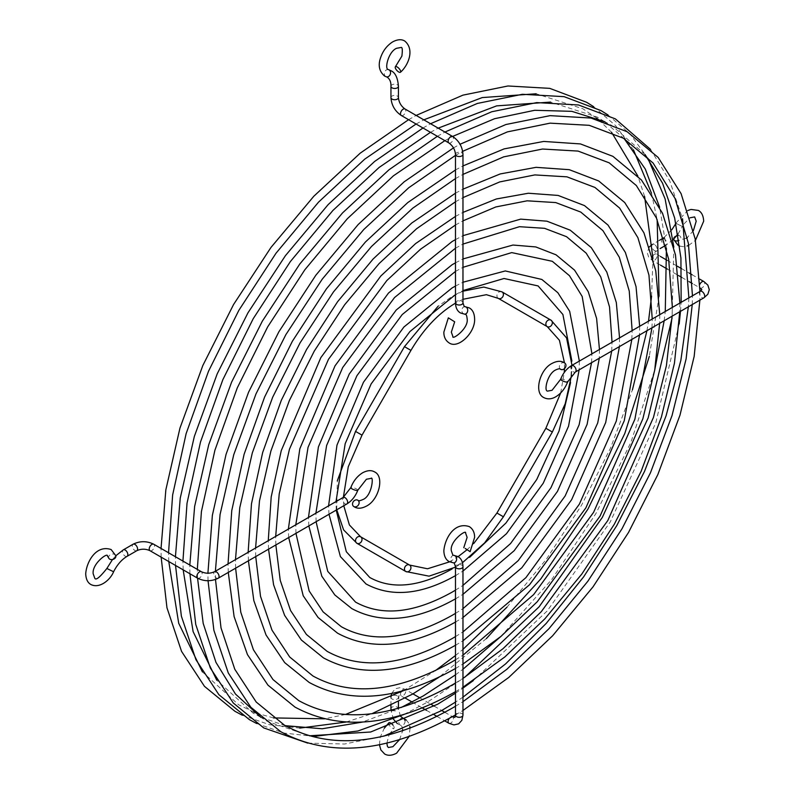 <?xml version="1.0" encoding="UTF-8"?>
<svg xmlns="http://www.w3.org/2000/svg" width="795" height="795" viewBox="0 0 795 795"><rect width="100%" height="100%" fill="white"/><g stroke="black" fill="none" stroke-linecap="round" stroke-linejoin="round"><path stroke-width="0.6" stroke-dasharray="3.98 2.98" d="M115.822 555.725A3.736 2.683 -16.8 0 0 114.778 554.473A3.736 2.683 -16.8 0 0 110.455 554.662A3.736 2.683 -16.8 0 0 108.657 557.891M388.894 722.774A3.736 1.451 -132.6 0 0 389.371 725.229A3.736 1.451 -132.6 0 0 392.183 728.021A3.736 1.451 -132.6 0 0 393.962 728.28A3.736 1.451 -132.6 0 0 393.058 725.199M560.376 369.138A3.736 3.051 125.9 0 1 560.097 364.458A3.736 3.051 125.9 0 1 564.609 362.977M673.554 239.265A3.736 2.683 163.2 0 1 676.873 235.499M678.215 235.429A3.736 2.683 163.2 0 1 679.675 235.867A3.736 2.683 163.2 0 1 680.719 237.119A3.736 2.683 163.2 0 1 678.97 240.309M454.68 321.806L448.33 317.841M346.868 503.951A3.736 2.156 60 0 1 345 503.772A3.736 2.156 60 0 1 342.556 500.472A3.736 2.156 60 0 1 343.132 497.471M357.81 490.237A3.736 0.875 20.3 0 0 356.627 489.054A3.736 0.875 20.3 0 0 352.99 487.633A3.736 0.875 20.3 0 0 350.794 487.653M218.277 578.194A3.736 2.156 60 0 1 216.409 578.005A3.736 2.156 60 0 1 213.766 573.424A3.736 2.156 60 0 1 214.541 571.714M197.617 578.194A3.736 2.156 120 0 0 199.485 578.005A3.736 2.156 120 0 0 202.129 573.424A3.736 2.156 120 0 0 201.354 571.714M136.81 550.706A3.736 2.156 60 0 1 134.941 550.518A3.736 2.156 60 0 1 132.298 545.936A3.736 2.156 60 0 1 133.073 544.227M149.997 550.706A3.736 2.156 120 0 0 151.875 550.518A3.736 2.156 120 0 0 154.518 545.936A3.736 2.156 120 0 0 153.743 544.227M113.586 571.764L106.868 568.475M127.061 556.341A3.736 2.156 60 0 1 125.183 556.152A3.736 2.156 60 0 1 122.748 552.853A3.736 2.156 60 0 1 123.314 549.862M496.935 513.033L503.414 516.78M545.867 428.276L552.346 432.023M410.945 350.386L404.466 346.64M362.013 435.143L355.534 431.397M498.296 298.363A3.736 3.051 120 0 1 497.521 293.603A3.736 3.051 120 0 1 502.043 291.884M462.968 566.666A3.736 2.156 -0 0 0 461.875 565.136A3.736 2.156 -0 0 0 457.801 564.669A3.736 2.156 -0 0 0 455.485 566.666M453.866 555.387A3.736 2.932 -87.3 0 0 450.854 558.279A3.736 2.932 -87.3 0 0 452.425 562.542A3.736 2.932 -87.3 0 0 453.508 562.86M448.897 723.271A3.736 2.156 120 0 0 450.765 723.092A3.736 2.156 120 0 0 453.408 718.511A3.736 2.156 120 0 0 452.633 716.792M462.968 715.152A3.736 2.156 -0 0 0 461.875 713.622A3.736 2.156 -0 0 0 456.588 713.622A3.736 2.156 -0 0 0 455.485 715.152M452.365 716.683A3.736 2.156 120 0 0 450.765 716.981A3.736 2.156 120 0 0 449.245 718.412M397.331 695.903A3.736 2.156 -0 0 0 392.044 695.903A3.736 2.156 -0 0 0 390.951 697.434A3.736 2.156 -0 0 0 392.044 698.964A3.736 2.156 -0 0 0 397.331 698.964A3.736 2.156 -0 0 0 398.434 697.434A3.736 2.156 -0 0 0 397.331 695.903M401.008 692.008A3.736 2.156 120 0 0 400.511 694.075A3.736 2.156 120 0 0 401.286 695.784A3.736 2.156 120 0 0 403.154 695.605A3.736 2.156 120 0 0 405.798 691.014A3.736 2.156 120 0 0 405.023 689.305A3.736 2.156 120 0 0 403.154 689.494A3.736 2.156 120 0 0 401.425 691.223M403.125 718.233A3.736 3.031 -71.6 0 0 399.179 720.538A3.736 3.031 -71.6 0 0 400.312 725.129A3.736 3.031 -71.6 0 0 400.769 725.328A3.736 3.031 -71.6 0 0 403.949 724.275A3.736 3.031 -71.6 0 0 404.983 720.538M391.786 710.064A3.736 2.156 -0 0 0 392.044 710.223A3.736 2.156 -0 0 0 396.119 710.69A3.736 2.156 -0 0 0 398.434 708.693A3.736 2.156 -0 0 0 397.331 707.172A3.736 2.156 -0 0 0 393.257 706.705A3.736 2.156 -0 0 0 390.951 708.693M571.585 365.571A3.736 2.156 -120 0 0 571.019 368.572A3.736 2.156 -120 0 0 573.463 371.871A3.736 2.156 -120 0 0 575.332 372.05M560.644 379.285A3.736 0.875 -159.7 0 1 562.84 379.275A3.736 0.875 -159.7 0 1 566.487 380.696A3.736 0.875 -159.7 0 1 567.67 381.878M700.176 288.038A3.736 2.156 120 0 0 702.045 287.86A3.736 2.156 120 0 0 704.688 283.278A3.736 2.156 120 0 0 703.913 281.559M700.176 291.338A3.736 2.156 -120 0 0 699.401 293.047A3.736 2.156 -120 0 0 702.045 297.628A3.736 2.156 -120 0 0 703.913 297.817M699.878 284.302A3.736 2.156 120 0 0 699.401 286.329A3.736 2.156 120 0 0 699.948 287.87L692.375 283.537M654.434 244.482A3.736 2.156 -120 0 0 652.566 244.304A3.736 2.156 -120 0 0 651.791 246.013A3.736 2.156 -120 0 0 654.434 250.594A3.736 2.156 -120 0 0 656.302 250.783A3.736 2.156 -120 0 0 657.077 249.064A3.736 2.156 -120 0 0 654.434 244.482M652.427 256.477A3.736 2.156 120 0 0 651.791 258.842A3.736 2.156 120 0 0 652.566 260.551A3.736 2.156 120 0 0 654.434 260.363A3.736 2.156 120 0 0 657.077 255.781A3.736 2.156 120 0 0 656.302 254.072A3.736 2.156 120 0 0 654.434 254.261A3.736 2.156 120 0 0 652.894 255.722M675.79 223.246L682.507 226.535L675.919 223.435M662.324 238.669A3.736 2.156 -120 0 0 661.748 241.66A3.736 2.156 -120 0 0 664.193 244.959A3.736 2.156 -120 0 0 666.061 245.148A3.736 2.156 -120 0 0 666.637 242.147A3.736 2.156 -120 0 0 664.193 238.848A3.736 2.156 -120 0 0 663.924 238.709M455.485 302.865A3.736 2.156 180 0 1 457.801 300.868A3.736 2.156 180 0 1 461.875 301.335A3.736 2.156 180 0 1 462.968 302.865M464.588 314.144A3.736 2.932 92.7 0 1 463.515 313.816A3.736 2.932 92.7 0 1 461.935 309.553A3.736 2.932 92.7 0 1 464.946 306.671M448.897 142.961A3.736 2.156 120 0 0 450.765 142.772A3.736 2.156 120 0 0 453.408 138.191A3.736 2.156 120 0 0 452.633 136.482M455.485 154.379A3.736 2.156 180 0 1 456.588 152.859A3.736 2.156 180 0 1 461.875 152.859A3.736 2.156 180 0 1 462.968 154.379M390.951 97.576A3.736 2.156 180 0 1 392.044 96.046A3.736 2.156 180 0 1 397.331 96.046A3.736 2.156 180 0 1 398.434 97.576M401.286 115.474A3.736 2.156 120 0 0 403.154 115.285A3.736 2.156 120 0 0 405.798 110.704A3.736 2.156 120 0 0 405.023 108.995M386.251 76.777A3.736 3.031 108.4 0 1 385.794 76.568A3.736 3.031 108.4 0 1 384.631 72.057A3.736 3.031 108.4 0 1 388.477 69.632M390.951 86.307A3.736 2.156 180 0 1 393.257 84.31A3.736 2.156 180 0 1 397.331 84.777A3.736 2.156 180 0 1 398.434 86.307M112.502 559.511L115.832 555.745M455.485 286.051L462.968 282.235M451.679 569.19L469.736 557.245M570.552 382.624L571.873 361.01M329.001 514.266L328.573 505.878M455.485 575.63L462.968 571.078M336.225 510.102L336.007 501.585M455.485 294.637L462.968 290.572M579.356 361.089L579.148 369.854M437.359 136.303L444.942 132.04M455.485 693.18L462.968 688.092M473.234 680.669L547.258 610.888L610.252 521.957L655.776 422.94L679.188 323.943M680.48 311.342L681.146 302.319M644.993 154.459L611.623 125.362L604.866 121.764M309.354 735.792L267.478 721.443L260.989 717.388M189.925 573.752L189.816 565.056M307.764 743.116L344.553 744.021L383.796 736.16M197.558 578.164L197.319 569.389M650.539 149.41L669.708 180.823L682.527 218.734M688.887 297.857L688.351 306.8M462.968 697.165L455.485 702.104M444.862 140.636L452.574 136.452M455.485 262.837L462.968 258.941M455.485 590.158L462.968 585.388M591.55 362.689L591.927 353.825M308.838 525.912L308.46 517.485M455.485 598.844L462.968 594.322M316.092 521.729L315.903 513.192M455.485 271.423L462.968 267.319M599.46 349.482L599.281 358.227M455.485 239.613L462.968 235.668M455.485 613.372L462.968 608.672M611.703 351.052L612.041 342.218M288.684 537.549L288.356 529.102M455.485 622.058L462.968 617.556M295.959 533.346L295.8 524.799M455.485 248.209L462.968 244.075M619.553 337.875L619.404 346.61M455.485 216.399L462.968 212.414M455.485 636.596L462.968 631.926M631.846 339.425L632.144 330.611M268.541 549.176L268.253 540.709M455.485 645.272L462.968 640.79M275.845 544.963L275.696 536.406M455.485 225.005L462.968 220.851M639.657 326.278L639.518 334.993M455.485 193.185L462.968 189.16M455.485 659.81L462.968 655.179M651.98 327.798L652.248 319.004M248.408 560.803L248.139 552.316M455.485 668.486L462.968 664.014M255.722 556.58L255.593 548.013M455.485 201.791L462.968 197.617M659.761 314.671L659.641 323.376M455.485 169.971L462.968 165.926M455.485 683.024L462.968 678.423M672.113 316.172L672.361 307.397M228.274 572.42L228.036 563.923M455.485 691.69L462.968 687.248M235.608 568.187L235.489 559.62M455.485 178.577L462.968 174.393M679.864 303.064L679.755 311.769M453.498 147.88L460.037 144.253M455.485 706.238L462.968 701.667M692.236 304.555L692.465 295.79M208.042 580.718L207.912 573.235M455.485 714.904L462.968 710.472M215.485 579.476L215.395 571.227M455.485 155.363L462.68 151.328M699.968 291.457L699.868 300.152M422.97 127.995L430.552 123.732M455.485 674.846L462.968 669.231M500.741 636.586L551.71 579.535L595.862 513.649L630.842 442.467L654.772 369.804M664.153 320.773L665.276 311.491M666.409 248.229L659.671 207.316M624.204 138.678L604.538 121.655M604.27 121.476L597.234 117.054L550.567 102.088M401.276 707.461L362.48 722.079M285.306 725.676L260.72 717.16M260.432 717.02L253.088 713.135L216.797 680.212M175.536 565.444L175.427 556.748M256.686 723.52L284.073 733.069L314.144 736.409M403.969 714.457L427.034 702.382L464.727 677.3M183.168 569.856L182.93 561.081M608.026 114.977L629.998 133.918L647.915 158.294M673.822 247.056L672.023 318.258M430.473 132.328L438.184 128.144M408.58 119.687L416.163 115.424M403.393 690.706L435.362 670.652M455.485 655.507L462.968 649.356M506.912 607.241L546.562 558.945L581.473 505.342L610.441 448.3L632.442 389.818M646.941 330.71L648.521 321.16M651.582 296.147L652.963 258.445M644.576 196.345L637.868 176.063M611.554 132.288L598.854 119.946M596.618 118.127L582.844 108.746L536.178 93.78M345.428 714.486L324.509 718.819M273.44 717.915L256.397 713.095M253.704 712.062L238.699 704.827L202.407 671.904M161.147 557.136L161.037 548.441M242.296 715.212L269.684 724.762L299.755 728.101M346.143 722.039L371.851 713.741M168.779 561.548L168.54 552.773M593.636 106.669L615.608 125.61L633.526 149.987M651.473 193.195L657.137 219.599M659.085 296.207L649.306 356.379M486.381 638.574L439.158 677.121M416.083 124.02L423.795 119.836M455.485 567.133L462.471 562.721M571.516 375.329L571.993 365.342M462.968 299.288L455.485 303.134M336.752 509.794L337.319 480.796M462.968 291.179L452.067 296.465L438.144 306.174M343.778 505.739L343.361 497.332M560.674 392.949L564.251 372.487M564.46 368.651L564.47 362.868M449.582 561.846L458.109 556.649M466.884 549.882L473.731 543.522M391.547 693.498L395.294 688.718L399.994 687.675L405.023 689.305L412.963 693.886M405.371 698.149L399.04 695.188L398.434 701.816M379.434 744.756L380.219 737.154L384.343 728.16M402.638 729.572L401.922 726.352L397.361 723.599M393.416 719.157L390.991 710.253M399.577 739.648L402.598 730.834M419.849 697.861L430.95 704.271M434.239 706.169L441.742 710.501M444.832 712.29L452.405 716.663M400.342 716.136L398.434 708.295M406.255 720.002L408.56 722.903L409.842 726.6M410.061 728.2L409.077 736.518M386.847 743.126L389.083 734.848M389.312 734.411L393.962 728.28M390.951 705.503L390.951 697.195M412.128 702.045L422.344 707.947M426.517 710.352L434.149 714.765M436.992 716.404L444.693 720.846M659.552 240.259L652.357 244.423M649.455 246.788L647.19 252.422L648.631 257.014L652.566 260.551L660.506 265.132M660.397 256.437L654.673 252.422L660.098 248.587M693.419 230.57L687.287 237.576M686.224 238.232L683.104 239.215L681.931 238.937L680.719 237.119M671.815 229.795L663.666 237.824M675.849 223.127L687.755 210.546M667.383 269.108L678.493 275.517M681.772 277.415L689.285 281.748M673.107 239.712L665.713 245.347M677.986 234.038L683.75 224.299M684.018 223.882L690.05 217.79M679.745 246.132L683.581 246.679L687.258 245.953M688.748 245.347L695.456 240.348M667.154 260.333L677.37 266.236M681.544 268.64L689.176 273.053M692.008 274.692L699.719 279.134"/><path stroke-width="1.19" d="M357.81 500.214A3.736 3.051 -54.1 0 0 353.268 501.715A3.736 3.051 -54.1 0 0 353.636 506.405A3.736 3.051 -54.1 0 0 353.845 506.544A3.736 3.051 -54.1 0 0 358.386 505.034A3.736 3.051 -54.1 0 0 358.018 500.353A3.736 3.051 -54.1 0 0 357.81 500.214M113.586 571.764L106.868 568.475C99.723 577.488 95.678 580.698 94.724 578.094L93.184 573.801C91.753 563.824 108.15 551.859 107.444 556.063L108.657 557.891A3.736 2.683 -16.8 0 0 109.71 559.143A3.736 2.683 -16.8 0 0 114.033 558.955A3.736 2.683 -16.8 0 0 115.822 555.725L111.181 549.583C96.155 544.376 86.486 561.896 85.711 573.801C85.959 579.217 87.718 582.805 90.988 584.573C99.912 588.946 110.594 579.476 113.586 571.764C117.193 564.698 121.685 559.551 127.061 556.341L136.81 550.706A3.736 2.156 60 0 0 137.585 548.997A3.736 2.156 60 0 0 134.941 544.416A3.736 2.156 60 0 0 133.073 544.227C139.96 540.868 146.856 540.868 153.743 544.227A3.736 2.156 120 0 0 151.875 544.416A3.736 2.156 120 0 0 149.221 548.997A3.736 2.156 120 0 0 149.997 550.706C145.604 548.709 141.212 548.709 136.81 550.706M571.993 365.342L566.577 337.915L550.975 320.147L502.043 291.884A3.736 3.051 120 0 1 502.818 296.654A3.736 3.051 120 0 1 498.296 298.363L547.238 326.626A3.736 3.051 120 0 1 546.463 321.856A3.736 3.051 120 0 1 550.975 320.147L550.975 320.147A3.736 3.051 120 0 1 551.75 324.907A3.736 3.051 120 0 1 547.238 326.626L498.296 298.363L486.401 294.687L462.968 299.288M336.752 509.794L343.599 529.897L356.905 543.273A3.736 3.051 -60 0 0 361.417 541.564A3.736 3.051 -60 0 0 360.642 536.794A3.736 3.051 -60 0 0 356.13 538.513A3.736 3.051 -60 0 0 356.905 543.273L405.838 571.535A3.736 3.051 -60 0 0 410.349 569.816A3.736 3.051 -60 0 0 409.574 565.056L409.574 565.056A3.736 3.051 -60 0 0 405.062 566.765A3.736 3.051 -60 0 0 405.838 571.535L429.032 576.156L455.485 567.133M409.574 565.056L360.642 536.794L409.574 565.056L427.511 568.773L449.582 561.846M465.194 548.431L470.123 551.69L465.194 548.431M393.058 725.199A3.736 1.451 -132.6 0 0 390.673 723.033A3.736 1.451 -132.6 0 0 388.894 722.774L384.343 728.16M564.609 362.977A3.736 3.051 125.9 0 1 564.828 363.116A3.736 3.051 125.9 0 1 565.185 367.807A3.736 3.051 125.9 0 1 560.654 369.317A3.736 3.051 125.9 0 1 560.435 369.178A3.736 3.051 125.9 0 1 560.376 369.138M678.97 240.309A3.736 2.683 163.2 0 1 674.597 240.527A3.736 2.683 163.2 0 1 673.554 239.275A3.736 2.683 163.2 0 1 673.554 239.265M676.873 235.499A3.736 2.683 163.2 0 1 678.215 235.429M448.33 317.841L454.68 321.806L451.331 332.141L452.872 336.434C451.56 340.677 469.04 328.504 467.122 318.706C466.854 315.993 466.347 314.562 465.592 314.403L464.588 314.144A3.736 2.932 92.7 0 0 467.609 311.252A3.736 2.932 92.7 0 0 466.029 306.989A3.736 2.932 92.7 0 0 464.946 306.671L469.328 307.923C472.647 309.782 474.406 313.379 474.605 318.706C475.529 332.469 458.228 349.373 449.125 342.913C445.588 340.598 443.819 337 443.849 332.141L448.33 317.841M398.702 71.967A3.736 1.451 47.4 0 1 395.89 69.175A3.736 1.451 47.4 0 1 395.413 66.72A3.736 1.451 47.4 0 1 397.192 66.989A3.736 1.451 47.4 0 1 400.004 69.781A3.736 1.451 47.4 0 1 400.481 72.226A3.736 1.451 47.4 0 1 398.702 71.967M214.541 571.714C210.148 573.702 205.746 573.702 201.354 571.714A3.736 2.156 120 0 0 199.485 571.903A3.736 2.156 120 0 0 196.842 576.484A3.736 2.156 120 0 0 197.617 578.194C204.504 581.552 211.391 581.552 218.277 578.194A3.736 2.156 60 0 0 219.052 576.484A3.736 2.156 60 0 0 216.409 571.903A3.736 2.156 60 0 0 214.541 571.714L343.132 497.471A3.736 2.156 60 0 1 345 497.66A3.736 2.156 60 0 1 347.445 500.959A3.736 2.156 60 0 1 346.868 503.951C351.797 500.9 355.454 496.328 357.81 490.237L366.406 479.236L370.897 478.421C373.918 475.162 372.11 496.388 362.669 499.638C360.205 500.751 358.714 501.029 358.177 500.453L358.018 500.353M343.132 497.471L350.794 487.653A3.736 0.875 20.3 0 0 351.976 488.836A3.736 0.875 20.3 0 0 355.613 490.257A3.736 0.875 20.3 0 0 357.81 490.237M115.832 555.745L123.314 549.862A3.736 2.156 60 0 1 125.183 550.041A3.736 2.156 60 0 1 127.627 553.34A3.736 2.156 60 0 1 127.061 556.341M462.471 562.721L484.672 542.836L503.414 516.78L496.935 513.033L545.867 428.276L560.674 392.949M503.414 516.78L552.346 432.023L545.867 428.276M438.144 306.174L404.466 346.64L410.945 350.386L362.013 435.143L355.534 431.397L337.319 480.796M449.245 718.412A3.736 2.156 120 0 0 448.122 721.562A3.736 2.156 120 0 0 448.897 723.271L453.925 724.911L458.616 723.867L461.865 720.32L462.968 715.152A3.736 2.156 -0 0 1 461.875 716.673A3.736 2.156 -0 0 1 456.588 716.673A3.736 2.156 -0 0 1 455.485 715.152L455.485 566.666A3.736 2.156 -0 0 0 456.588 568.196A3.736 2.156 -0 0 0 460.663 568.663A3.736 2.156 -0 0 0 462.968 566.666C462.839 561.807 461.18 558.438 458 556.58L452.872 555.119L451.331 550.826C449.423 541.027 466.894 528.854 465.592 533.097L467.122 537.39L463.773 547.725M470.123 551.69L474.605 537.39C474.635 532.521 472.876 528.933 469.328 526.618C454.054 521.47 444.713 538.99 443.849 550.826C444.057 556.152 445.816 559.74 449.125 561.598L453.508 562.86A3.736 2.932 -87.3 0 0 456.519 559.978A3.736 2.932 -87.3 0 0 454.949 555.715A3.736 2.932 -87.3 0 0 453.866 555.387M404.983 720.538A3.736 3.031 -71.6 0 0 403.582 718.432A3.736 3.031 -71.6 0 0 403.125 718.233L400.342 716.136M390.991 710.253L390.951 708.693A3.736 2.156 -0 0 0 391.786 710.064M401.425 691.223A3.736 2.156 120 0 0 401.008 692.008M699.719 279.134L703.913 281.559L707.848 285.107L709.289 289.688L707.848 294.269L703.913 297.817L575.332 372.05A3.736 2.156 -120 0 0 575.908 369.059A3.736 2.156 -120 0 0 573.463 365.76A3.736 2.156 -120 0 0 571.585 365.571C566.656 368.622 563.009 373.193 560.644 379.285L552.048 390.295L547.566 391.11C543.691 391.15 547.387 373.6 555.794 369.894C558.249 368.771 559.75 368.502 560.286 369.079L560.435 369.178M575.332 372.05L567.67 381.878A3.736 0.875 -159.7 0 1 565.474 381.898A3.736 0.875 -159.7 0 1 561.827 380.477A3.736 0.875 -159.7 0 1 560.644 379.285M703.913 297.817A3.736 2.156 -120 0 0 704.688 296.098A3.736 2.156 -120 0 0 702.045 291.517A3.736 2.156 -120 0 0 700.176 291.338L571.585 365.571M700.176 288.038L699.948 287.909A3.736 2.156 120 0 0 700.176 288.038L701.816 289.688L700.176 291.338M652.894 255.722A3.736 2.156 120 0 0 652.427 256.477M675.919 223.435L671.815 229.795M663.924 238.709A3.736 2.156 -120 0 0 662.324 238.669L659.552 240.259M703.913 281.559A3.736 2.156 120 0 0 702.045 281.748A3.736 2.156 120 0 0 699.878 284.302M462.968 302.865A3.736 2.156 180 0 1 460.663 304.853A3.736 2.156 180 0 1 456.588 304.386A3.736 2.156 180 0 1 455.485 302.865L455.485 154.379A3.736 2.156 180 0 0 456.588 155.909A3.736 2.156 180 0 0 461.875 155.909A3.736 2.156 180 0 0 462.968 154.379L462.968 302.865L464.201 306.472L464.946 306.671M388.477 69.632A3.736 3.031 108.4 0 1 388.606 69.672L390.981 70.735C395.274 72.613 397.758 77.801 398.434 86.307L398.434 97.576C398.901 102.376 401.097 106.182 405.023 108.995L452.633 136.482A3.736 2.156 120 0 0 450.765 136.67A3.736 2.156 120 0 0 448.122 141.252A3.736 2.156 120 0 0 448.897 142.961C452.812 145.773 455.018 149.579 455.485 154.379M398.434 97.576A3.736 2.156 180 0 1 397.331 99.097A3.736 2.156 180 0 1 392.044 99.097A3.736 2.156 180 0 1 390.951 97.576C391.488 105.218 394.936 111.181 401.286 115.474L448.897 142.961M405.023 108.995A3.736 2.156 120 0 0 403.154 109.173A3.736 2.156 120 0 0 400.511 113.755A3.736 2.156 120 0 0 401.286 115.474M395.413 66.72L401.882 56.097C402.658 49.807 402.359 46.945 400.988 47.491L396.506 48.306C388.248 51.933 384.333 69.284 388.278 69.523L388.606 69.672A3.736 3.031 108.4 0 1 389.063 69.88A3.736 3.031 108.4 0 1 390.206 74.472A3.736 3.031 108.4 0 1 386.251 76.777L387.245 77.214C389.898 79.172 391.13 82.203 390.951 86.307L390.951 97.576M398.434 86.307A3.736 2.156 180 0 1 396.119 88.305A3.736 2.156 180 0 1 392.044 87.838A3.736 2.156 180 0 1 390.951 86.307M350.794 487.653C353.358 481.025 357.323 476.066 362.669 472.757C367.389 470.272 371.374 469.994 374.634 471.942C384.77 476.593 378.788 500.035 366.406 506.117C361.646 508.601 357.661 508.87 354.431 506.932L353.636 506.405M106.868 568.475L112.502 559.511M218.277 578.194L346.868 503.951M153.743 544.227L201.354 571.714M123.314 549.862L133.073 544.227M149.997 550.706L197.617 578.194M328.573 505.878L336.981 445.111L363.464 382.256L403.9 327.023L452.067 287.969L455.485 286.051M462.968 282.235L505.302 270.946L541.842 279.452L557.842 292.699L569.657 311.282L579.356 361.089M469.736 557.245L505.908 523.06L536.734 479.514L559.034 431.039L570.552 382.624M571.873 361.01L562.9 314.492L538.106 285.932L504.03 278.498L462.968 290.572M452.067 568.972C419.541 587.028 392.104 589.87 369.774 577.488L346.302 551.7L336.225 510.102M455.813 575.451C421.519 594.819 391.597 597.661 366.028 583.967L340.399 556.57L329.001 514.266M336.007 501.585L345.189 443.66L371.146 383.906L409.912 331.555L455.485 294.637M579.148 369.854L568.544 426.18L543.223 483.241L506.465 533.713L462.968 571.078M444.942 132.04L491.727 111.757L536.774 102.595L578.512 104.97L615.36 118.882L650.539 149.41M309.354 735.792L370.679 732.006L437.677 704.211L455.485 693.18M462.968 688.092L473.234 680.669M679.188 323.943L680.48 311.342M681.146 302.319L680.927 258.077L674.667 218.029L662.563 183.198L644.993 154.459M307.764 743.116L263.741 727.922L233.253 702.969L210.337 668.009L195.749 624.413L189.925 573.752M189.816 565.056L194.626 506.445L208.737 444.703L231.603 382.137L262.35 321.13L299.814 263.98L342.566 212.891L388.993 169.782L437.359 136.303M383.796 736.16L441.424 710.69L455.485 702.104M260.989 717.388L235.449 694.015L215.972 662.384L203.182 623.369L197.558 578.164M197.319 569.389L201.413 511.582L214.898 450.278L237.268 387.91L267.627 326.964L304.793 269.833L347.296 218.774L393.455 175.794L444.862 140.636M682.527 218.734L688.887 297.857M688.351 306.8L680.858 360.344L666.091 415.775L644.497 471.445L616.741 525.674L583.649 576.842L546.235 623.389L505.6 663.905L462.968 697.165M452.574 136.452L494.55 118.713L534.717 110.286L571.853 111.34L604.866 121.764M308.46 517.485L318.397 446.949L349.243 374.057L396.208 310.02L452.067 264.765L455.485 262.837M462.968 258.941L512.984 245.039L535.78 246.937L556.063 254.827L574.556 270.151L588.23 291.676L596.608 318.467L599.46 349.482M316.092 521.729L327.719 571.317L355.564 602.113C381.848 616.642 414.026 613.333 452.067 592.176L455.485 590.158M462.968 585.388L510.529 543.591L550.945 487.723L579.128 424.778L591.55 362.689M591.927 353.825L582.179 296.475L569.488 275.726L552.316 261.307L511.732 252.601L462.968 267.319M455.813 598.655C416.004 621.124 381.342 624.433 351.817 608.592L334.844 594.978L321.796 576.186L308.838 525.912M315.903 513.192L326.616 445.498L356.925 375.697L402.22 314.552L455.485 271.423M599.281 358.227L587.117 424.341L557.434 491.449L514.156 550.716L462.968 594.322M288.356 529.102L299.824 448.797L335.023 365.859L388.517 293.017L452.067 241.551L455.485 239.613M462.968 235.668L520.675 219.132L546.94 221.189L570.273 230.212L591.271 247.603L606.804 272.069L616.324 302.557L619.553 337.875M295.959 533.346L309.146 590.933L323.118 611.892L341.343 626.728C371.593 643.413 408.501 639.637 452.067 615.39L455.485 613.372M462.968 608.672L518.221 560.614L565.166 495.931L597.711 422.94L611.703 351.052M612.041 342.218L609.527 306.969L600.752 276.879L586.203 253.178L566.537 236.691L544.565 228.324L519.433 226.704L462.968 244.075M455.813 621.869C410.488 647.428 371.086 651.204 337.607 633.208L318.119 617.516L303.213 595.793L288.684 537.549M295.8 524.799L308.043 447.337L342.715 367.499L394.529 297.549L455.485 248.209M619.404 346.61L605.701 422.503L571.655 499.648L521.858 567.729L462.968 617.556M268.253 540.709L271.194 496.935L281.251 450.636L320.812 357.651L380.815 276.014L415.696 243.518L455.485 216.399M462.968 212.414L496.309 198.989L528.357 193.235L558.11 195.431L584.484 205.587L607.986 225.055L625.377 252.462L636.04 286.647L639.657 326.278M275.845 544.963L280.238 580.38L290.572 610.55L306.403 634.44L327.133 651.353C361.347 670.185 402.986 665.942 452.067 638.604L455.485 636.596M462.968 631.926L525.922 577.627L579.376 504.139L616.294 421.092L631.846 339.425M632.144 330.611L629.243 291.059L619.325 257.272L602.918 230.63L580.747 212.066L555.735 202.576L527.135 200.817L495.841 206.948L462.968 220.851M455.813 645.083C404.973 673.733 360.831 677.976 323.386 657.833L301.404 640.064L284.63 615.4L273.579 584.762L268.541 549.176M275.696 536.406L279.204 494.003L289.469 449.185L328.494 359.29L386.837 280.536L420.515 249.233L455.485 225.005M639.518 334.993L624.274 420.664L585.865 507.856L529.559 584.732L462.968 640.79M248.139 552.316L251.478 503.791L262.668 452.484L281.291 400.362L306.592 349.442L337.607 301.703L373.123 259.011L411.77 223.017L455.485 193.185M462.968 189.16L500.224 173.936L536.049 167.338L569.27 169.683L598.705 180.972L624.711 202.516L643.95 232.865L655.756 270.737L659.761 314.671M255.722 556.58L260.512 596.3L271.999 630.157L289.688 656.988L312.912 675.969C351.092 696.957 397.47 692.246 452.067 661.818L455.485 659.81M462.968 655.179L533.614 594.64L593.597 512.338L634.877 419.253L651.98 327.798M652.248 319.004L648.958 275.14L637.898 237.665L619.633 208.091L594.958 187.451L566.905 176.828L534.826 174.92L499.767 181.906L462.968 197.617M455.813 668.297C399.458 700.037 350.575 704.748 309.175 682.448L284.68 662.603L266.047 635.006L253.844 600.682L248.408 560.803M255.593 548.013L259.488 500.86L270.896 451.023L289.4 400.441L314.283 351.082L344.583 304.853L379.135 263.533L416.6 228.731L455.485 201.791M659.641 323.376L654.732 370.033L642.847 418.826L600.086 516.064L537.251 601.736L500.93 636.427L462.968 664.014M228.036 563.923L231.752 510.648L244.095 454.323L264.576 397.122L292.381 341.244L326.437 288.853L365.432 242.008L407.845 202.516L455.485 169.971M462.968 165.926L504.149 148.884L543.74 141.44L580.439 143.925L612.915 156.347L641.426 179.968L662.523 213.259L675.472 254.827L679.864 303.064M235.608 568.187L240.786 612.22L253.426 649.773L272.973 679.536L298.701 700.594C340.836 723.738 391.955 718.551 452.067 685.032L455.485 683.024M462.968 678.423L502.967 648.74L541.306 611.653L607.807 520.546L653.46 417.405L666.409 365.66L672.113 316.172M672.361 307.397L668.674 259.23L656.471 218.069L636.348 185.543L609.179 162.826L578.084 151.08L542.528 149.033L503.692 156.863L462.968 174.393M455.813 691.511C393.942 726.342 340.32 731.529 294.965 707.073L267.965 685.151L247.464 654.613L234.108 616.602L228.274 572.42M235.489 559.62L239.772 507.717L252.323 452.862L272.685 397.192L300.063 342.874L333.423 292.003L371.444 246.53L412.675 208.23L455.485 178.577M679.755 311.769L674.448 363.176L661.42 416.987L641.138 471.316L614.297 524.263L581.861 573.99L544.943 618.739L504.855 656.938L462.968 687.248M207.912 573.235L212.364 515.339L226.088 454.243L248.537 392.283L278.856 331.823L315.883 275.169L358.197 224.518L404.168 181.817L453.498 147.88M460.037 144.253L505.908 124.517L550.07 115.653L590.993 118.048L627.136 131.732L658.141 157.42L681.096 193.652L695.188 238.907L699.968 291.457M215.485 579.476L221.02 627.921L234.793 669.261L256.219 702.045L284.491 725.209C330.581 750.51 386.44 744.855 452.067 708.246L455.485 706.238M462.968 701.667L506.892 669.251L548.997 628.666L587.823 581.284L622.018 528.755L650.419 472.876L672.033 415.566L686.135 358.803L692.236 304.555M692.465 295.79L688.391 243.32L675.054 198.462L653.073 162.995L623.389 138.211L589.194 125.312L550.09 123.155L507.399 131.891L462.68 151.328M455.813 714.725C388.427 752.646 330.064 758.301 280.744 731.688L250.823 707.232L228.294 672.997L213.885 630.316L208.042 580.718M215.395 571.227L220.056 514.564L233.75 454.7L255.97 393.952L285.852 334.665L322.253 279.144L363.752 229.526L408.749 187.729L455.485 155.363M699.868 300.152L694.174 356.319L679.993 415.149L657.853 474.555L628.517 532.471L593.03 586.849L552.644 635.742L508.78 677.439L462.968 710.472M430.552 123.732L477.338 103.449L522.385 94.287L564.122 96.662L600.97 110.575L608.026 114.977M401.276 707.461L423.288 695.903L455.485 674.846M462.968 669.231L500.741 636.586M654.772 369.804L664.153 320.773M665.276 311.491L666.409 248.229M659.671 207.316L645.321 169.096L624.204 138.678M362.48 722.079L322.204 728.767L285.306 725.676M256.686 723.52L249.352 719.614L218.864 694.661L195.948 659.701L181.359 616.105L175.536 565.444M175.427 556.748L180.236 498.137L194.348 436.395L217.214 373.829L247.961 312.823L285.425 255.672L328.176 204.583L374.604 161.474L422.97 127.995M314.144 736.409L357.939 730.993L403.969 714.457M216.797 680.212L193.106 631.608L183.168 569.856M182.93 561.081L187.024 503.275L200.509 441.97L222.878 379.603L253.237 318.656L290.404 261.525L332.906 210.466L379.066 167.487L430.473 132.328M647.915 158.294L665.127 198.929L673.822 247.056M672.023 318.258L648.154 417.941L602.352 517.366L539.139 606.774L464.727 677.3M438.184 128.144L496.646 105.874L550.567 102.088M416.163 115.424L462.948 95.142L507.995 85.979L549.733 88.354L586.581 102.267L593.636 106.669M435.362 670.652L455.485 655.507M462.968 649.356L506.912 607.241M632.442 389.818L646.941 330.71M648.521 321.16L651.582 296.147M652.963 258.445L644.576 196.345M637.868 176.063L611.554 132.288M598.854 119.946L596.618 118.127M403.393 690.706L345.428 714.486M324.509 718.819L273.44 717.915M256.397 713.095L253.704 712.062M242.296 715.212L234.962 711.306L204.484 686.353L181.558 651.393L166.97 607.797L161.147 557.136M161.037 548.441L165.847 489.829L179.958 428.088L202.824 365.521L233.571 304.515L271.035 247.364L313.796 196.276L360.215 153.167L408.58 119.687M299.755 728.101L346.143 722.039M371.851 713.741L412.645 694.075L439.158 677.121M202.407 671.904L178.716 623.3L168.779 561.548M168.54 552.773L172.634 494.967L186.119 433.663L208.489 371.295L238.848 310.348L276.014 253.227L318.517 202.159L364.676 159.179L416.083 124.02M633.526 149.987L651.473 193.195M657.137 219.599L659.085 296.207M649.306 356.379L624.8 433.484L587.962 509.068L540.918 578.78L486.381 638.574M423.795 119.836L482.257 97.566L536.178 93.78M552.346 432.023L565.235 403.681L571.516 375.329M455.813 302.945C438.502 313.22 423.546 329.031 410.945 350.386M550.975 320.147L502.043 291.884L483.807 287.065L462.968 291.179M356.905 543.273L405.838 571.535M360.642 536.794L349.393 524.958L343.778 505.739M343.361 497.332L348.26 466.764L362.013 435.143M404.466 346.64L355.534 431.397M564.251 372.487L564.46 368.651M564.47 362.868L559.432 340.29L547.238 326.626M458.109 556.649L466.884 549.882M473.731 543.522L496.935 513.033M453.508 562.86L454.263 563.059L455.485 566.666M455.485 715.152L454.879 717.388L452.633 716.792M399.577 739.648L392.879 746.694L388.387 747.509L387.423 746.366L386.847 743.126M409.077 736.518L396.616 753.173C391.955 755.657 387.96 755.926 384.641 753.988L380.865 749.953L379.434 744.756M397.361 723.599L393.416 719.157M403.125 718.233L406.255 720.002M402.598 730.834L402.638 729.572M462.968 715.152L462.968 566.666M412.963 693.886L419.849 697.861M430.95 704.271L434.239 706.169M441.742 710.501L444.832 712.29M398.434 708.295L398.434 701.816M409.842 726.6L410.061 728.2M390.951 708.693L390.951 705.503M391.547 693.498L390.951 697.195M405.371 698.149L412.128 702.045M422.344 707.947L426.517 710.352M434.149 714.765L436.992 716.404M444.693 720.846L448.897 723.271M567.67 381.878C565.096 388.497 561.141 393.465 555.794 396.775C551.591 399.229 547.606 399.497 543.82 397.589C533.683 392.939 539.676 369.496 552.048 363.414C556.818 360.93 560.813 360.652 564.023 362.599L564.828 363.116M652.357 244.423L649.455 246.788M690.05 217.79L694.651 216.916L696.191 221.209L693.419 230.57M687.287 237.576L686.224 238.232M679.745 246.132L678.195 245.417L673.554 239.275M663.666 237.824L662.324 238.669M687.755 210.546L691.004 209.433L698.388 210.436C701.657 212.195 703.416 215.793 703.674 221.209L695.456 240.348M660.506 265.132L667.383 269.108M678.493 275.517L681.772 277.415M689.285 281.748L692.375 283.537M665.713 245.347L660.098 248.587M677.986 234.038L673.107 239.712M687.258 245.953L688.748 245.347M660.397 256.437L667.154 260.333M677.37 266.236L681.544 268.64M689.176 273.053L692.008 274.692M455.485 302.865C455.634 307.745 457.284 311.103 460.454 312.952L464.588 314.144M452.633 136.482C458.983 140.765 462.432 146.737 462.968 154.379M386.251 76.777L384.532 76.002C379.593 71.719 378.112 66.124 380.099 59.218C382.385 51.526 386.609 45.732 392.76 41.827C397.55 39.343 401.535 39.074 404.734 41.012C415.06 49.608 408.103 65.637 400.481 72.226"/></g></svg>
